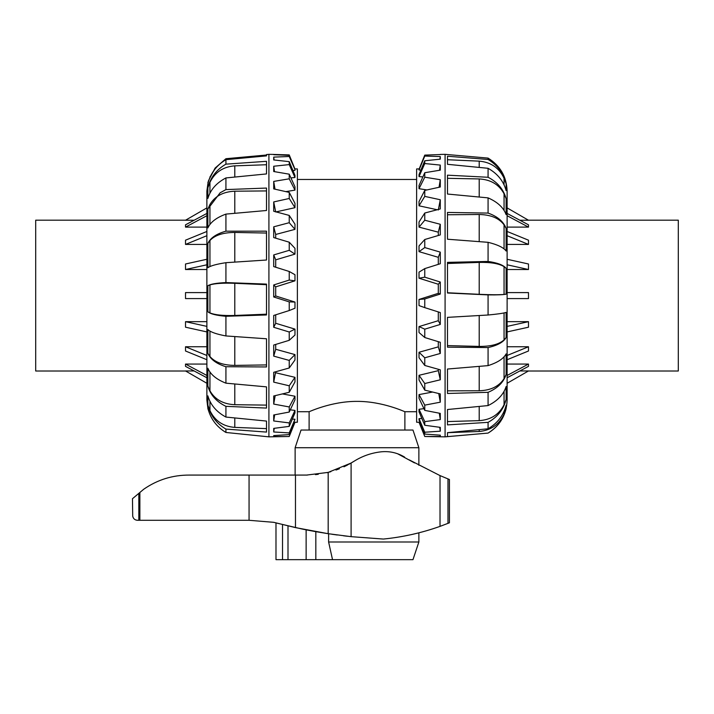 <?xml version="1.0" encoding="UTF-8"?>
<svg xmlns="http://www.w3.org/2000/svg" width="714" height="714" viewBox="0 0 714 714"><rect width="100%" height="100%" fill="white"/><g stroke="black" fill="none" stroke-linecap="round" stroke-linejoin="round"><path stroke-width="1.07" d="M297.381 411.71L309.117 411.71C308.662 412.085 331.189 401.259 357 401.375C382.811 401.259 405.338 412.085 404.883 411.71L404.883 430.042M206.881 198.153L206.881 191.075L207.872 183.721C210.469 173.368 216.485 165.345 225.927 159.659L225.927 164.149C216.485 169.62 210.469 177.491 207.872 187.782L207.872 198.421C210.469 189.71 216.485 182.882 225.927 177.929L225.927 189.594L220.126 192.789L207.872 208.997L207.872 227.918C210.469 222.17 216.485 217.565 225.927 214.102L225.927 231.184C216.485 233.808 210.469 237.878 207.872 243.394L207.872 267.714C210.469 265.813 216.485 264.135 225.927 262.69L225.927 282.574C216.485 283.039 210.469 284.092 207.872 285.734L207.872 311.759C210.469 313.981 216.485 315.49 225.927 316.284L225.927 335.946C216.485 334.188 210.469 332.064 207.872 329.573L207.872 353.341C210.469 359.356 216.485 363.819 225.927 366.728L225.927 383.168C216.485 379.455 210.469 374.484 207.872 368.245L207.872 386.131C210.469 395.029 216.485 401.759 225.927 406.337L225.927 417.065C216.485 411.96 210.469 404.892 207.872 395.859L207.872 405.141C210.469 415.557 216.485 423.536 225.927 429.096L225.927 432.47C216.485 426.749 210.469 418.663 207.872 408.203L206.881 400.108L206.881 393.039M206.881 356.081L206.881 191.075L206.881 356.081M225.927 159.659L266.518 155.884L266.518 155.018L225.927 158.713L215.101 168.067L208.497 180.678M225.927 429.096L266.518 432.086L266.518 421.073L225.927 417.065M266.518 155.884L266.518 154.545L268.91 154.34L268.91 436.852L225.927 432.47M225.927 177.929L266.518 173.93L266.518 161.319L225.927 164.149M225.927 214.102L266.518 210.496L266.518 188.059L225.927 189.594M225.927 262.69L266.518 260.021L266.518 231.175L225.927 231.184M225.927 316.284L266.518 314.963L266.518 284.101L225.927 282.574M225.927 366.728L266.518 366.951L266.518 338.775L225.927 335.946M225.927 406.337L266.518 408.078L266.518 386.872L225.927 383.168M207.872 405.141L209.943 410.639C214.941 420.903 223.232 426.49 234.799 427.391L266.518 428.623M266.518 284.69L234.799 283.306C223.232 282.878 214.941 283.413 209.943 284.904L207.872 285.734M266.518 233.041L234.799 232.452C223.232 232.478 214.941 235.165 209.943 240.502L207.872 243.394M266.518 190.924L234.799 191.209C223.232 191.691 214.941 196.118 209.943 204.49L207.872 208.997M266.518 164.738L234.799 165.853C223.232 166.719 214.941 172.217 209.943 182.347L207.872 187.782M207.872 386.131L209.943 390.817C214.941 399.528 223.232 404.16 234.799 404.704L266.518 405.115M207.872 311.759L209.943 312.902C214.941 314.972 223.232 315.829 234.799 315.463L266.518 314.187M207.872 353.341L209.943 356.5C214.941 362.328 223.232 365.3 234.799 365.398L266.518 364.925M273.757 154.715L289.232 155.375L289.232 156.5L273.712 157.107L273.712 159.945L289.232 161.65L289.232 164.595L273.712 166.237L273.712 171.521L289.232 174.18L289.232 178.812L273.712 181.41L273.712 188.898L289.232 192.387L289.232 198.483L273.712 201.928L273.712 211.264L289.232 215.423L289.232 222.706L273.712 226.82L273.712 237.575L289.232 242.207L289.232 250.328L273.712 254.934L273.712 266.599L289.232 271.481L289.232 280.075L273.712 284.948L273.712 296.979L289.232 301.888L289.232 310.536L273.712 315.454L273.712 327.289L289.232 332.001L289.232 340.31L273.712 345.041L273.712 356.125L289.232 360.409L289.232 367.987L273.712 372.306L273.712 382.124L289.232 385.792L289.232 392.281L273.712 395.993L273.712 404.079L289.232 406.953L289.232 412.058L273.712 414.977L273.712 420.965L289.232 422.911L289.232 426.383L273.712 428.382L273.712 431.988L289.232 432.907L289.232 434.594L273.712 435.585L273.712 436.629L289.232 436.495L294.971 422.286L294.222 422.304M294.971 169.147L289.232 154.911L273.953 154.456M276.05 211.888L294.971 207.685L289.232 198.483M294.971 207.685L294.971 203.347L289.232 192.387M273.712 201.928L275.702 211.96M289.232 215.423L294.971 224.178L294.971 229.355L289.232 222.706M273.712 226.82L275.702 234.469L294.971 229.355M275.702 234.469L275.702 238.164M289.232 242.207L294.971 248.347L294.971 254.122L289.232 250.328M273.712 254.934L275.702 259.842L294.971 254.122M275.702 259.842L275.702 267.223M289.232 271.481L294.971 274.72L294.971 280.825L289.232 280.075M273.712 284.948L275.702 286.876L294.971 280.825M275.702 286.876L275.702 295.971L273.712 296.979M289.232 301.888L294.971 302.067L275.702 295.971M294.971 302.067L294.971 308.225L289.232 310.536M275.702 314.829L275.702 323.272L273.712 327.289M289.232 332.001L294.971 329.118L275.702 323.272M294.971 329.118L294.971 335.027L289.232 340.31M275.702 344.434L275.702 349.271L273.712 356.125M289.232 360.409L294.971 354.599L275.702 349.271M294.971 354.599L294.971 359.99L289.232 367.987M275.702 371.762L273.712 382.124M289.232 385.792L294.971 377.322L275.702 372.77M294.971 377.322L294.971 381.936L289.232 392.281M275.185 395.645L273.712 404.079M289.232 406.953L294.971 396.225L282.414 393.923M294.971 396.225L294.971 399.849L289.232 412.058M274.658 414.807L273.712 420.965M289.232 422.911L294.971 410.416L290.268 409.854M294.971 410.416L294.971 412.888L289.232 426.383M274.238 428.32L273.712 431.988M289.232 432.907L294.971 419.243L292.329 419.1M294.971 419.243L289.232 434.594M273.864 435.576L273.712 436.629M294.686 168.897L297.381 168.941L297.381 422.242L294.971 422.286L289.232 436.495L268.91 436.852M273.712 181.41L275.006 189.183M273.712 166.237L274.524 171.655M273.712 157.107L274.122 159.99M289.232 155.375L294.971 169.602L289.232 156.5M289.232 161.65L294.971 175.412L294.971 177.5L289.232 164.595M289.232 174.18L294.971 186.836L294.971 190.129L289.232 178.812M292.91 170.468L294.971 170.396M290.928 177.911L294.971 177.5M285.886 191.62L294.971 190.129M488.073 428.784L447.482 432.675L447.482 436.62L488.073 433.086C497.515 427.347 503.531 419.189 506.128 408.622L506.128 405.293C503.531 415.369 497.515 423.206 488.073 428.784L488.073 422.349C497.515 417.092 503.531 409.461 506.128 399.474L506.128 386.515C503.531 394.583 497.515 400.938 488.073 405.57L488.073 392.316C497.515 388.336 503.531 382.392 506.128 374.502L506.128 353.894C503.531 358.723 497.515 362.632 488.073 365.622L488.073 347.557C497.515 345.46 503.531 342.113 506.128 337.526L506.128 312.393C503.531 313.25 497.515 314.124 488.073 315.008L488.073 294.891C497.515 294.989 503.531 294.748 506.128 294.168L506.128 268.339C503.531 265.09 497.515 262.797 488.073 261.44L488.073 242.323C497.515 244.616 503.531 247.517 506.128 251.016L506.128 228.435C503.531 221.581 497.515 216.458 488.073 213.075L488.073 197.876C497.515 202 503.531 207.595 506.128 214.655L506.128 198.751C503.531 189.326 497.515 182.168 488.073 177.268L488.073 168.299C497.515 173.636 503.531 181.079 506.128 190.62L506.128 183.81C503.531 173.261 497.515 165.148 488.073 159.472L488.073 158.097C500.255 165.728 506.601 176.715 507.119 191.075L507.119 198.153M507.119 393.039L507.119 400.108C506.601 414.468 500.255 425.464 488.073 433.086L445.09 436.852L445.09 154.34L488.073 158.097M488.073 365.622L447.482 369.031L447.482 393.476L488.073 392.316M488.073 315.008L447.482 317.364L447.482 347.165L488.073 347.557M488.073 261.44L447.482 262.377L447.482 292.999L488.073 294.891M488.073 213.075L447.482 212.442L447.482 239.226L488.073 242.323M488.073 177.268L447.482 175.171L447.482 194.038L488.073 197.876M488.073 159.472L447.482 156.232L447.482 164.309L488.073 168.299M488.073 405.57L447.482 409.524L447.482 424.892L488.073 422.349M447.482 390.835L479.201 390.772C490.768 390.406 499.059 386.363 504.057 378.652L506.128 374.502M447.482 345.603L479.201 346.415C490.768 346.504 499.059 344.335 504.057 339.918L506.128 337.526M447.482 432.675L479.201 431.479C490.768 430.417 499.059 424.66 504.057 414.218L506.128 408.622M447.482 292.758L479.201 294.311C490.768 294.846 499.059 294.891 504.057 294.436L506.128 294.168M506.128 268.339L504.057 266.661C499.059 263.573 490.768 262.154 479.201 262.404L447.482 263.493M506.128 228.435L504.057 224.83C499.059 218.163 490.768 214.718 479.201 214.503L447.482 214.753M506.128 198.751L504.057 193.78C499.059 184.533 490.768 179.589 479.201 178.946L447.482 178.313M506.128 183.81L504.057 178.232C499.059 167.817 490.768 162.123 479.201 161.15L447.482 159.731M447.482 421.563L479.201 420.644C490.768 419.868 499.059 414.566 504.057 404.749L506.128 399.474M419.957 422.26L419.029 422.286L424.768 436.495L440.288 436.468L440.288 435.174L424.768 434.085L424.768 432.22L440.288 431.202L440.288 427.365L424.768 425.267L424.768 421.626L440.288 419.591L440.288 413.388L424.768 410.38L424.768 405.133L440.288 402.187L440.288 393.914L424.768 390.139L424.768 383.525L440.288 379.794L440.288 369.834L424.768 365.461L424.768 357.803L440.288 353.466L440.288 342.283L424.768 337.526L424.768 329.172L440.288 324.433L440.288 312.553L424.768 307.627L424.768 298.97L440.288 294.043L440.288 282.03L424.768 277.166L424.768 268.607L440.288 263.734L440.288 252.14L424.768 247.571L424.768 239.511L440.288 234.915L440.288 224.276L424.768 220.215L424.768 213.031L440.288 208.934L440.288 199.75L424.768 196.386L424.768 190.415L440.288 187.006L440.288 179.714L424.768 177.197L424.768 172.717L440.288 170.146L440.288 165.086L424.768 163.542L424.768 160.766L440.288 159.16L440.288 156.562L424.768 156.063L424.768 155.117L440.288 154.554L424.768 155.108L419.029 169.343L419.029 170.021L420.903 170.066M440.288 154.42L445.09 154.34M419.029 422.251L424.768 436.433M440.288 436.468L440.101 435.165M424.768 434.085L419.029 419.966L419.029 418.645L424.768 432.22M440.288 431.202L439.726 427.293M421.858 418.475L419.029 418.645M424.768 425.267L419.029 411.871L419.029 409.283L424.768 421.626M440.288 419.591L439.297 413.201M423.946 408.658L419.029 409.283M424.768 410.38L419.029 398.332L419.029 394.601L424.768 405.133M440.288 402.187L438.762 393.539M432.577 392.048L419.029 394.601M424.768 390.139L419.029 379.991L419.029 375.296L424.768 383.525M440.288 379.794L438.298 370.655L419.029 375.296M438.298 370.655L438.298 369.281M424.768 365.461L419.029 357.705L419.029 352.261L424.768 357.803M440.288 353.466L438.298 346.87L419.029 352.261M438.298 346.87L438.298 341.676M424.768 337.526L419.029 332.519L419.029 326.575L424.768 329.172M440.288 324.433L438.298 320.693L419.029 326.575M438.298 320.693L438.298 311.92M424.768 307.627L419.029 305.601L419.029 299.443L424.768 298.97M440.288 294.043L438.298 293.329L419.029 299.443M438.298 293.329L438.298 284.252L440.288 282.03M424.768 277.166L419.029 278.219L438.298 284.252M419.029 278.219L419.029 272.132L424.768 268.607M438.298 264.358L438.298 257.317L440.288 252.14M424.768 247.571L419.029 251.649L438.298 257.317M419.029 251.649L419.029 245.911L424.768 239.511M439.913 159.195L440.288 156.562M439.521 170.271L440.288 165.086M439.048 187.273L440.288 179.714M438.298 209.996L440.288 199.75M438.298 235.504L438.298 232.175L440.288 224.276M424.768 220.215L419.029 227.132L438.298 232.175M424.768 196.386L419.029 205.81L437.182 209.746M424.768 177.197L419.029 188.692L426.901 189.942M424.768 163.542L419.029 176.572L422.875 176.938M424.768 156.063L419.029 170.021M419.029 422.286L416.619 422.242L416.619 168.941L419.207 168.897M424.768 213.031L419.029 222.018L419.029 227.132M424.768 190.415L419.029 201.571L419.029 205.81M424.768 172.717L419.029 185.515L419.029 188.692M424.768 160.766L419.029 174.6L419.029 176.572M419.029 169.352L424.768 155.117M206.881 207.899L185.515 220.233L194.119 220.233M206.881 215.717L185.515 227.114L185.515 224.83L206.881 213.432M206.881 227.114L185.515 227.114M206.881 235.7L185.515 244.42L185.515 240.19L206.881 231.47M206.881 244.42L185.515 244.42M206.881 264.796L185.515 269.517L185.515 263.993L206.881 259.271M206.881 269.517L185.515 269.517M206.881 298.586L185.515 298.586L185.515 292.597L206.881 292.597M206.881 331.921L185.515 327.199L185.515 321.666L206.881 321.666M185.515 321.666L206.881 326.387M206.881 359.722L185.515 350.993L185.515 346.763L206.881 346.763M185.515 346.763L206.881 355.483M206.881 377.76L185.515 366.362L185.515 364.069L206.881 364.069M185.515 364.069L206.881 375.466M206.881 383.284L185.515 370.95L194.119 370.95M185.622 371.012L35.7 371.012L35.7 220.18L185.622 220.18M418.868 465.305L418.868 447.714L295.132 447.714L295.132 475.078M414.37 462.833L397.502 453.711M397.546 453.729L404.597 457.094C397.421 452.783 389.657 451.016 381.312 451.801C371.458 452.872 362.328 456.05 353.93 461.324L348.682 464.403L353.93 461.324L351.101 463.047L351.101 536.66L382.99 539.025M347.656 464.957L343.943 466.795L347.656 464.957M339.418 468.75L335.999 470.035L339.418 468.75M330.859 471.677L327.012 472.677L330.859 471.677M318.283 474.301L315.472 474.631L318.283 474.301M307.35 475.078L306.565 475.078L307.35 475.078M383.463 539.043C402.83 537.115 421.679 532.894 440.02 526.379L449.418 522.8L449.418 479.505L440.02 475.595L409.193 459.861M409.39 459.968L414.513 462.913M295.132 447.714L301.031 430.042L412.969 430.042L418.868 447.714M351.101 463.047L328.181 472.391L306.565 475.078L189.317 475.078C172.627 475.015 157.419 479.737 143.71 489.251L132.474 498.702L132.706 516.106C133.232 518.685 134.821 520.078 137.481 520.292L138.828 520.292L138.828 493.356M301.933 528.994L275.988 522.916L275.988 559.66L412.969 559.66L418.868 541.988L418.868 532.831L417.735 533.117M249.061 475.078L249.061 520.292L273.765 522.327L295.471 527.61L328.181 533.697L315.829 531.662L315.829 559.66M332.528 559.66L328.61 541.988L328.61 533.769L329.288 533.867M315.829 531.662L306.127 529.842L306.127 559.66M306.127 529.842L302.29 529.065M288.001 525.906L288.001 559.66M282.53 524.585L282.53 559.66M328.61 541.988L418.868 541.988M315.677 531.635L306.315 529.877M347.548 536.268L343.496 535.795L347.548 536.268M337.258 535L331.778 534.233L337.258 535M329.234 533.858L328.61 533.769M411.139 534.661L418.868 532.831M417.672 533.126L414.191 533.965M414.04 534.001L411.184 534.652M328.181 472.391L328.181 533.697L351.101 536.66M249.061 520.292L139.873 520.292L139.873 492.473L139.855 520.292L138.828 520.292M507.119 383.284L528.485 370.95L519.881 370.95M507.119 375.466L528.485 364.069L528.485 366.362L507.119 377.76M507.119 364.069L528.485 364.069M507.119 355.483L528.485 346.763L528.485 350.993L507.119 359.722M507.119 346.763L528.485 346.763M507.119 326.387L528.485 321.666L528.485 327.199L507.119 331.921M507.119 321.666L528.485 321.666M507.119 292.597L528.485 292.597L528.485 298.586L507.119 298.586M507.119 259.271L528.485 263.993L528.485 269.517L507.119 269.517M528.485 269.517L507.119 264.796M507.119 231.47L528.485 240.19L528.485 244.42L507.119 244.42M528.485 244.42L507.119 235.7M507.119 213.432L528.485 224.83L528.485 227.114L507.119 227.114M528.485 227.114L507.119 215.717M507.119 207.899L528.485 220.233L519.881 220.233M528.378 220.18L678.3 220.18L678.3 371.012L528.378 371.012M206.881 400.045L206.881 191.147M209.943 401.304L209.943 410.639M209.943 372.021L209.943 390.817M234.799 177.054L234.799 165.853M234.799 213.316L234.799 191.209M234.799 262.109L234.799 232.452M234.799 315.463L234.799 283.306M234.799 365.398L234.799 336.562M234.799 404.704L234.799 383.98M207.872 182.552L209.943 177.491M209.943 182.347L209.943 193.164M209.943 204.49L209.943 224.437M209.943 240.502L209.943 266.545M209.943 284.904L209.943 312.902M209.943 331.1L209.943 356.5M234.799 427.391L234.799 417.949M507.119 191.147L507.119 400.045M504.057 378.652L504.057 356.822M504.057 339.918L504.057 312.937M504.057 294.436L504.057 266.661M504.057 248.883L504.057 224.83M504.057 210.398L504.057 193.78M504.057 184.872L504.057 178.232M504.057 404.749L504.057 391.388M479.201 161.15L479.201 167.424M479.201 178.946L479.201 197.037M479.201 214.503L479.201 241.644M479.201 429.632L479.201 431.479M479.201 262.404L479.201 294.311M479.201 406.436L479.201 420.644M479.201 315.526L479.201 346.415M504.057 414.218L504.057 411.362M479.201 366.371L479.201 390.772M440.02 475.595L440.02 526.379M295.471 475.078L295.471 527.61M447.981 478.933L447.981 523.371M309.117 411.71L309.117 430.042M404.883 411.71L416.619 411.71M297.381 179.473L416.619 179.473M207.872 408.631L208.497 410.514M214.682 169.468L209.943 176.965M273.712 154.42L268.91 154.34M424.768 436.495L445.09 436.852"/></g></svg>

